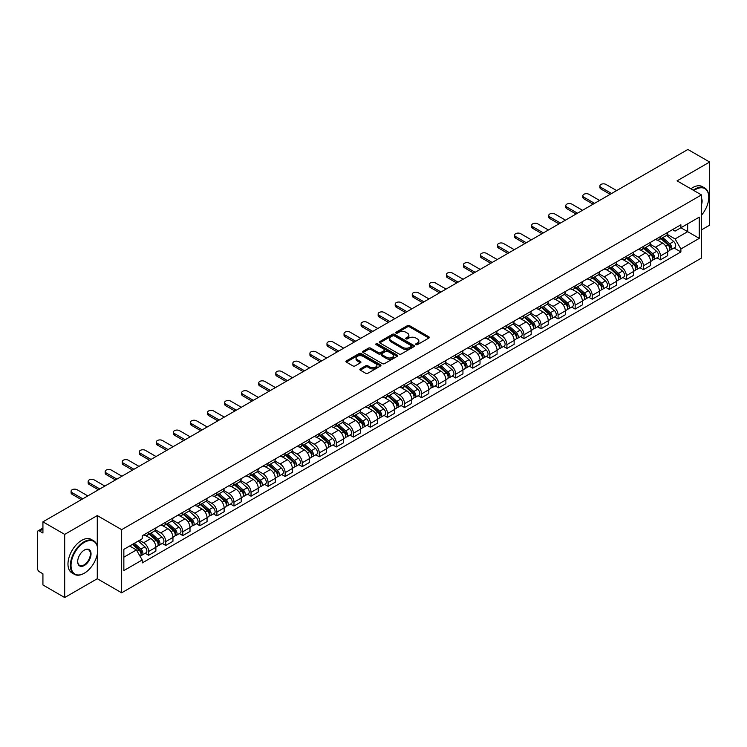 <?xml version="1.0" encoding="UTF-8"?>
<svg xmlns="http://www.w3.org/2000/svg" width="747" height="747" viewBox="0 0 747 747"><rect width="100%" height="100%" fill="white"/><g stroke="black" fill="none" stroke-linecap="round" stroke-linejoin="round"><path stroke-width="1.12" d="M415.958 344.638A1.064 0.616 0 0 0 417.461 344.638L428.871 338.046A1.522 0.878 0 0 0 429.31 337.429A1.522 0.878 0 0 0 428.871 336.813L409.543 325.655A1.522 0.878 0 0 0 407.395 325.655L395.994 332.238A1.064 0.616 0 0 0 397.497 333.106L398.973 332.256A4.856 2.801 0 0 1 405.845 332.256L407.451 333.181A4.856 2.801 0 0 1 408.88 335.17A4.856 2.801 0 0 1 407.451 337.149L405.976 337.999A1.064 0.616 0 0 0 407.479 338.867L408.954 338.017A4.856 2.801 0 0 1 415.827 338.017L417.433 338.951A4.856 2.801 0 0 1 418.862 340.931A4.856 2.801 0 0 1 417.433 342.91L415.958 343.769A1.064 0.616 0 0 0 415.958 344.638L415.958 343.769M360.278 368.915A1.522 0.878 0 0 0 359.83 369.532A1.522 0.878 0 0 0 360.278 370.148L365.703 373.276A1.522 0.878 0 0 0 367.841 373.276L380.512 365.965A1.522 0.878 0 0 0 380.961 365.348A1.522 0.878 0 0 0 380.512 364.732L361.193 353.574A1.522 0.878 0 0 0 359.046 353.574L346.375 360.885A1.522 0.878 0 0 0 345.936 361.501A1.522 0.878 0 0 0 346.375 362.127L352.929 365.909A1.522 0.878 0 0 0 355.077 365.909L360.493 362.771A1.522 0.878 0 0 0 360.941 362.155A1.522 0.878 0 0 0 360.493 361.539L357.243 359.662A4.062 2.344 0 0 1 356.058 358A4.062 2.344 0 0 1 358.56 355.843A4.062 2.344 0 0 1 362.986 356.347L375.704 363.686A4.062 2.344 0 0 1 376.899 365.348A4.062 2.344 0 0 1 374.387 367.515A4.062 2.344 0 0 1 369.961 367.001L367.841 365.778A1.522 0.878 0 0 0 365.703 365.778L360.278 368.915L360.278 370.148M121.658 529.66L97.278 515.579L64.69 534.394L42.924 521.836L687.884 149.465L709.65 162.034L677.062 180.849L701.452 194.92L121.658 529.66L121.658 592.801L701.452 258.06L701.452 194.92M399.085 354.003A1.522 0.878 0 0 0 401.223 354.003L413.894 346.692A1.522 0.878 0 0 0 414.342 346.076A1.522 0.878 0 0 0 413.894 345.459L394.575 334.301A1.522 0.878 0 0 0 392.427 334.301L379.756 341.612A1.522 0.878 0 0 0 379.317 342.229A1.522 0.878 0 0 0 379.756 342.854L399.085 354.003M376.479 344.862A1.064 0.616 0 0 1 377.562 345.011L377.562 343.751L397.199 355.096A1.522 0.878 0 0 1 397.647 355.712A1.522 0.878 0 0 1 397.199 356.328L384.537 363.64A1.522 0.878 0 0 1 382.389 363.64L363.07 352.491L368.486 349.381L368.486 348.121L363.07 351.249A1.522 0.878 0 0 0 362.622 351.865A1.522 0.878 0 0 0 363.07 352.491L363.07 351.249M368.486 349.381A1.522 0.878 0 0 1 370.633 349.381L370.633 348.121A1.522 0.878 0 0 0 368.486 348.121M370.633 348.121L378.468 352.64A1.522 0.878 0 0 0 380.615 352.64L384.21 350.567A1.522 0.878 0 0 0 384.658 349.951A1.522 0.878 0 0 0 384.21 349.325L376.058 344.619A1.064 0.616 0 0 1 377.562 343.751M64.69 534.394L64.69 597.535L42.924 584.966L42.924 573.789L39.535 571.838A3.091 1.783 -120 0 1 37.35 568.047L37.35 532.312A3.091 1.783 -120 0 1 37.994 530.902L42.924 528.045M701.452 229.899L709.65 225.164L709.65 162.034M64.69 597.535L97.278 578.72L121.658 592.801M42.924 521.836L42.924 533.013L39.535 531.052A3.091 1.783 -120 0 0 37.994 530.902M660.441 236.594A7.115 4.109 60 0 1 658.966 239.787L666.184 235.622A7.115 4.109 -120 0 0 667.659 232.429M650.198 244.25L655.408 247.266A7.115 4.109 60 0 1 660.441 255.978L667.659 251.814A7.115 4.109 -120 0 0 662.626 243.092L657.463 240.114M667.659 251.814L667.659 255.661L660.441 259.825L656.977 257.827M658.966 239.787A7.115 4.109 60 0 1 655.464 239.47M660.441 255.978L660.441 259.825M643.382 246.445A7.115 4.109 60 0 1 641.906 249.638L649.124 245.474A7.115 4.109 -120 0 0 650.6 242.28M639.918 267.678L643.382 269.676L650.6 265.512L650.6 261.655A7.115 4.109 -120 0 0 645.567 252.944L640.403 249.965M641.906 249.638A7.115 4.109 60 0 1 638.405 249.311M633.139 254.101L638.349 257.108A7.115 4.109 60 0 1 643.382 265.829L643.382 269.676M626.322 256.296A7.115 4.109 60 0 1 624.847 259.489L632.065 255.315A7.115 4.109 -120 0 0 633.54 252.122M622.867 277.529L626.322 279.527L633.54 275.354L633.54 271.506A7.115 4.109 -120 0 0 628.507 262.795L623.343 259.816M624.847 259.489A7.115 4.109 60 0 1 621.345 259.162M616.079 263.952L621.289 266.959A7.115 4.109 60 0 1 626.322 275.671L626.322 279.527M609.263 266.137A7.115 4.109 60 0 1 607.787 269.331L615.005 265.166A7.115 4.109 -120 0 0 616.48 261.973M605.808 287.38L609.263 289.378L616.48 285.205L616.48 281.358A7.115 4.109 -120 0 0 611.448 272.646L606.284 269.658M607.787 269.331A7.115 4.109 60 0 1 604.286 269.013M599.019 273.804L604.23 276.81A7.115 4.109 60 0 1 609.263 285.522L609.263 289.378M592.203 275.988A7.115 4.109 60 0 1 590.728 279.182L597.945 275.017A7.115 4.109 -120 0 0 599.421 271.824M588.748 297.222L592.203 299.22L599.421 295.056L599.421 291.209A7.115 4.109 -120 0 0 594.388 282.497L589.224 279.509M590.728 279.182A7.115 4.109 60 0 1 587.226 278.864M581.96 283.645L587.179 286.661A7.115 4.109 60 0 1 592.203 295.373L592.203 299.22M575.143 285.84A7.115 4.109 60 0 1 573.677 289.033L580.886 284.868A7.115 4.109 -120 0 0 582.361 281.675M571.688 307.073L575.143 309.071L582.361 304.907L582.361 301.05A7.115 4.109 -120 0 0 577.338 292.338L572.165 289.36M573.677 289.033A7.115 4.109 60 0 1 570.166 288.706M564.9 293.496L570.12 296.512A7.115 4.109 60 0 1 575.143 305.224L575.143 309.071M558.084 295.691A7.115 4.109 60 0 1 556.618 298.884L563.836 294.71A7.115 4.109 -120 0 0 565.302 291.517M554.629 316.924L558.084 318.922L565.302 314.758L565.302 310.901A7.115 4.109 -120 0 0 560.278 302.19L555.105 299.211M556.618 298.884A7.115 4.109 60 0 1 553.116 298.557M547.84 303.347L553.06 306.354A7.115 4.109 60 0 1 558.084 315.066L558.084 318.922M541.024 305.532A7.115 4.109 60 0 1 539.558 308.726L546.776 304.561A7.115 4.109 -120 0 0 548.242 301.368M537.569 326.775L541.024 328.773L548.242 324.6L548.242 320.752A7.115 4.109 -120 0 0 543.218 312.041L538.045 309.053M539.558 308.726A7.115 4.109 60 0 1 536.057 308.408M530.781 313.198L536.001 316.205A7.115 4.109 60 0 1 541.024 324.917L541.024 328.773M523.964 315.383A7.115 4.109 60 0 1 522.498 318.577L529.716 314.412A7.115 4.109 -120 0 0 531.182 311.219M520.51 336.617L523.974 338.615L531.182 334.451L531.182 330.604A7.115 4.109 -120 0 0 526.159 321.892L520.986 318.904M522.498 318.577A7.115 4.109 60 0 1 518.997 318.259M513.731 323.049L518.941 326.056A7.115 4.109 60 0 1 523.974 334.768L523.974 338.615M506.914 325.234A7.115 4.109 60 0 1 505.439 328.428L512.657 324.263A7.115 4.109 -120 0 0 514.123 321.07M503.45 346.468L506.914 348.466L514.132 344.302L514.132 340.445A7.115 4.109 -120 0 0 509.099 331.733L503.936 328.755M505.439 328.428A7.115 4.109 60 0 1 501.937 328.11M496.671 332.891L501.881 335.907A7.115 4.109 60 0 1 506.914 344.619L506.914 348.466M489.855 335.086A7.115 4.109 60 0 1 488.379 338.279L495.597 334.105A7.115 4.109 -120 0 0 497.072 330.912M486.39 356.319L489.855 358.317L497.072 354.153L497.072 350.296A7.115 4.109 -120 0 0 492.04 341.584L486.876 338.606M488.379 338.279A7.115 4.109 60 0 1 484.878 337.952M479.611 342.742L484.822 345.749A7.115 4.109 60 0 1 489.855 354.461L489.855 358.317M472.795 344.927A7.115 4.109 60 0 1 471.32 348.121L478.538 343.956A7.115 4.109 -120 0 0 480.013 340.763M469.331 366.17L472.795 368.168L480.013 363.994L480.013 360.147A7.115 4.109 -120 0 0 474.98 351.435L469.816 348.457M471.32 348.121A7.115 4.109 60 0 1 467.818 347.803M462.552 352.593L467.762 355.6A7.115 4.109 60 0 1 472.795 364.312L472.795 368.168M455.735 354.778A7.115 4.109 60 0 1 454.26 357.972L461.478 353.807A7.115 4.109 -120 0 0 462.953 350.614M452.271 376.012L455.735 378.01L462.953 373.845L462.953 369.998A7.115 4.109 -120 0 0 457.92 361.287L452.757 358.299M454.26 357.972A7.115 4.109 60 0 1 450.758 357.654M445.492 362.444L450.702 365.451A7.115 4.109 60 0 1 455.735 374.163L455.735 378.01M438.676 364.629A7.115 4.109 60 0 1 437.2 367.823L444.418 363.658A7.115 4.109 -120 0 0 445.894 360.465M435.212 385.863L438.676 387.861L445.894 383.697L445.894 379.849A7.115 4.109 -120 0 0 440.861 371.128L435.697 368.15M437.2 367.823A7.115 4.109 60 0 1 433.699 367.505M428.433 372.286L433.643 375.302A7.115 4.109 60 0 1 438.676 384.014L438.676 387.861M421.616 374.48A7.115 4.109 60 0 1 420.141 377.674L427.359 373.509A7.115 4.109 -120 0 0 428.834 370.316M418.152 395.714L421.616 397.712L428.834 393.548L428.834 389.691A7.115 4.109 -120 0 0 423.801 380.979L418.637 378.001M420.141 377.674A7.115 4.109 60 0 1 416.639 377.347M411.373 382.137L416.583 385.144A7.115 4.109 60 0 1 421.616 393.865L421.616 397.712M404.557 384.332A7.115 4.109 60 0 1 403.081 387.525L410.299 383.351A7.115 4.109 -120 0 0 411.774 380.158M401.092 405.565L404.557 407.563L411.774 403.399L411.774 399.542A7.115 4.109 -120 0 0 406.742 390.83L401.578 387.852M403.081 387.525A7.115 4.109 60 0 1 399.58 387.198M394.313 391.988L399.524 394.995A7.115 4.109 60 0 1 404.557 403.707L404.557 407.563M387.497 394.173A7.115 4.109 60 0 1 386.022 397.367L393.239 393.202A7.115 4.109 -120 0 0 394.715 390.009M384.033 415.416L387.497 417.414L394.715 413.24L394.715 409.393A7.115 4.109 -120 0 0 389.682 400.681L384.518 397.693M386.022 397.367A7.115 4.109 60 0 1 382.52 397.049M377.254 401.839L382.464 404.846A7.115 4.109 60 0 1 387.497 413.558L387.497 417.414M370.437 404.024A7.115 4.109 60 0 1 368.962 407.218L376.18 403.053A7.115 4.109 -120 0 0 377.655 399.86M366.973 425.258L370.437 427.256L377.655 423.091L377.655 419.244A7.115 4.109 -120 0 0 372.622 410.533L367.459 407.545M368.962 407.218A7.115 4.109 60 0 1 365.46 406.9M360.194 411.681L365.404 414.697A7.115 4.109 60 0 1 370.437 423.409L370.437 427.256M353.378 413.875A7.115 4.109 60 0 1 351.902 417.069L359.12 412.904A7.115 4.109 -120 0 0 360.596 409.711M349.923 435.109L353.378 437.107L360.596 432.943L360.596 429.086A7.115 4.109 -120 0 0 355.563 420.374L350.399 417.396M351.902 417.069A7.115 4.109 60 0 1 348.401 416.742M343.134 421.532L348.345 424.548A7.115 4.109 60 0 1 353.378 433.26L353.378 437.107M336.318 423.726A7.115 4.109 60 0 1 334.843 426.92L342.061 422.746A7.115 4.109 -120 0 0 343.536 419.553M332.863 444.96L336.318 446.958L343.536 442.794L343.536 438.937A7.115 4.109 -120 0 0 338.503 430.225L333.339 427.247M334.843 426.92A7.115 4.109 60 0 1 331.341 426.593M326.075 431.383L331.295 434.39A7.115 4.109 60 0 1 336.318 443.102L336.318 446.958M319.258 433.568A7.115 4.109 60 0 1 317.783 436.762L325.001 432.597A7.115 4.109 -120 0 0 326.476 429.404M315.804 454.811L319.258 456.809L326.476 452.635L326.476 448.788A7.115 4.109 -120 0 0 321.453 440.076L316.28 437.088M317.783 436.762A7.115 4.109 60 0 1 314.282 436.444M309.015 441.234L314.235 444.241A7.115 4.109 60 0 1 319.258 452.953L319.258 456.809M302.199 443.419A7.115 4.109 60 0 1 300.733 446.613L307.941 442.448A7.115 4.109 -120 0 0 309.417 439.255M298.744 464.653L302.199 466.651L309.417 462.486L309.417 458.639A7.115 4.109 -120 0 0 304.393 449.927L299.22 446.939M300.733 446.613A7.115 4.109 60 0 1 297.231 446.295M291.956 451.085L297.175 454.092A7.115 4.109 60 0 1 302.199 462.804L302.199 466.651M285.139 453.27A7.115 4.109 60 0 1 283.673 456.464L290.891 452.299A7.115 4.109 -120 0 0 292.357 449.106M281.684 474.504L285.139 476.502L292.357 472.337L292.357 468.481A7.115 4.109 -120 0 0 287.334 459.769L282.161 456.79M283.673 456.464A7.115 4.109 60 0 1 280.172 456.146M274.896 460.927L280.116 463.943A7.115 4.109 60 0 1 285.139 472.655L285.139 476.502M268.08 463.121A7.115 4.109 60 0 1 266.614 466.315L273.832 462.141A7.115 4.109 -120 0 0 275.298 458.947M264.625 484.355L268.08 486.353L275.298 482.188L275.298 478.332A7.115 4.109 -120 0 0 270.274 469.62L265.101 466.642M266.614 466.315A7.115 4.109 60 0 1 263.112 465.988M257.846 470.778L263.056 473.785A7.115 4.109 60 0 1 268.08 482.497L268.08 486.353M251.029 472.972A7.115 4.109 60 0 1 249.554 476.166L256.772 471.992A7.115 4.109 -120 0 0 258.238 468.799M247.565 494.206L251.029 496.204L258.238 492.03L258.238 488.183A7.115 4.109 -120 0 0 253.214 479.471L248.051 476.493M249.554 476.166A7.115 4.109 60 0 1 246.052 475.839M240.786 480.629L245.996 483.636A7.115 4.109 60 0 1 251.029 492.348L251.029 496.204M233.97 482.814A7.115 4.109 60 0 1 232.494 486.008L239.712 481.843A7.115 4.109 -120 0 0 241.188 478.65M230.506 504.057L233.97 506.046L241.188 501.881L241.188 498.034A7.115 4.109 -120 0 0 236.155 489.322L230.991 486.334M232.494 486.008A7.115 4.109 60 0 1 228.993 485.69M223.726 490.48L228.937 493.487A7.115 4.109 60 0 1 233.97 502.199L233.97 506.046M216.91 492.665A7.115 4.109 60 0 1 215.435 495.859L222.653 491.694A7.115 4.109 -120 0 0 224.128 488.501M213.446 513.899L216.91 515.897L224.128 511.732L224.128 507.885A7.115 4.109 -120 0 0 219.095 499.164L213.931 496.185M215.435 495.859A7.115 4.109 60 0 1 211.933 495.541M206.667 500.322L211.877 503.338A7.115 4.109 60 0 1 216.91 512.05L216.91 515.897M199.851 502.516A7.115 4.109 60 0 1 198.375 505.71L205.593 501.545A7.115 4.109 -120 0 0 207.068 498.352M196.386 523.75L199.851 525.748L207.068 521.583L207.068 517.727A7.115 4.109 -120 0 0 202.035 509.015L196.872 506.036M198.375 505.71A7.115 4.109 60 0 1 194.874 505.383M189.607 510.173L194.818 513.189A7.115 4.109 60 0 1 199.851 521.901L199.851 525.748M182.791 512.367A7.115 4.109 60 0 1 181.316 515.561L188.533 511.387A7.115 4.109 -120 0 0 190.009 508.193M179.327 533.601L182.791 535.599L190.009 531.434L190.009 527.578A7.115 4.109 -120 0 0 184.976 518.866L179.812 515.888M181.316 515.561A7.115 4.109 60 0 1 177.814 515.234M172.548 520.024L177.758 523.031A7.115 4.109 60 0 1 182.791 531.743L182.791 535.599M165.731 522.209A7.115 4.109 60 0 1 164.256 525.402L171.474 521.238A7.115 4.109 -120 0 0 172.949 518.044M162.267 543.452L165.731 545.45L172.949 541.276L172.949 537.429A7.115 4.109 -120 0 0 167.916 528.717L162.753 525.729M164.256 525.402A7.115 4.109 60 0 1 160.754 525.085M155.488 529.875L160.698 532.882A7.115 4.109 60 0 1 165.731 541.594L165.731 545.45M148.672 532.06A7.115 4.109 60 0 1 147.196 535.254L154.414 531.089A7.115 4.109 -120 0 0 155.89 527.896M145.207 553.294L148.672 555.292L155.89 551.127L155.89 547.28A7.115 4.109 -120 0 0 150.857 538.568L145.693 535.58M147.196 535.254A7.115 4.109 60 0 1 143.695 534.936M139.484 540.333L143.639 542.733A7.115 4.109 60 0 1 148.672 551.445L148.672 555.292M672.524 229.618L675.092 231.103L699.257 217.144L687.67 223.839L687.67 231.673L675.092 238.928L667.258 234.409M123.853 557.187L136.421 549.932L142.219 559.97L123.853 570.577L123.853 549.362L142.219 538.755L142.219 535.786L680.89 224.791L680.89 227.751L699.257 238.358L680.89 248.966L675.092 238.928M699.257 217.144L699.257 238.358M142.219 559.97L142.219 562.93L680.89 251.935L680.89 248.966M97.278 515.579L97.278 545.964M97.278 554.218L97.278 578.72M136.421 549.932L129.642 546.01M674.037 247.976L680.89 251.935M416.387 344.787L417.433 344.18A4.856 2.801 0 0 0 418.862 342.191L418.862 340.931M408.88 335.17L408.88 336.43A4.856 2.801 0 0 1 407.451 338.41L406.405 339.017M428.843 338.064L409.543 326.915A1.522 0.878 0 0 0 407.395 326.915L396.424 333.255M413.894 345.459L413.894 346.692L394.575 335.562A1.522 0.878 0 0 0 392.427 335.562L379.784 342.864M411.214 346.505A1.064 0.616 0 0 0 411.214 345.637L394.248 335.851A1.064 0.616 0 0 0 392.745 335.851L391.195 336.748A4.856 2.801 0 0 0 389.766 338.727A4.856 2.801 0 0 0 391.195 340.716L402.782 347.411A4.856 2.801 0 0 0 409.655 347.411L411.214 346.505L411.214 347.775A1.064 0.616 0 0 0 411.522 347.336L411.522 346.076M389.766 338.727L389.766 339.997A4.856 2.801 0 0 0 391.195 341.977L391.195 340.716M411.214 347.775L409.655 348.672A4.856 2.801 0 0 1 402.782 348.672L391.195 341.977M370.633 349.381L378.468 353.91A1.522 0.878 0 0 0 380.615 353.91L384.21 351.828A1.522 0.878 0 0 0 384.658 351.211L384.658 349.951M377.562 345.011L397.18 356.347M386.601 357.337A4.062 2.344 0 0 0 391.026 357.85A4.062 2.344 0 0 0 393.538 355.684A4.062 2.344 0 0 0 392.343 354.022L387.861 351.435A1.522 0.878 0 0 0 385.713 351.435L382.119 353.508A1.522 0.878 0 0 0 381.68 354.134A1.522 0.878 0 0 0 382.119 354.75L386.601 357.337L386.601 358.597A4.062 2.344 0 0 0 391.026 359.111A4.062 2.344 0 0 0 393.538 356.945L393.538 355.684M381.68 354.134L381.68 355.395A1.522 0.878 0 0 0 382.119 356.011L382.119 354.75M386.601 358.597L382.119 356.011M376.899 365.348L376.899 366.609A4.062 2.344 0 0 1 374.387 368.775A4.062 2.344 0 0 1 369.961 368.271L367.841 367.048A1.522 0.878 0 0 0 365.703 367.048L360.297 370.167M356.058 358L356.058 359.27A4.062 2.344 0 0 0 357.243 360.922L357.243 359.662M360.474 362.79L357.243 360.922M380.512 364.732L380.512 365.965L361.193 354.834A1.522 0.878 0 0 0 359.046 354.834L346.403 362.136M660.936 238.648L667.883 244.857A3.866 2.232 60 0 1 669.097 250.833L667.659 251.664M661.123 238.816L664.391 240.702M661.637 238.246L669.368 245.147A1.858 1.074 60 0 1 669.956 248.023A1.858 1.074 60 0 1 669.788 248.088M662.794 237.574L669.742 243.783A3.866 2.232 60 0 1 670.955 249.759A3.866 2.232 60 0 1 669.788 249.881M666.669 235.249L673.682 241.505A3.866 2.232 60 0 1 674.896 247.49L670.955 249.759M610.196 194.323L600.952 188.991A3.558 2.054 180 0 1 599.916 187.534L599.916 185.9A3.558 2.054 -0 0 0 600.952 187.348L611.616 193.501M616.649 190.597L605.985 184.444A3.558 2.054 -0 0 0 602.11 183.995A3.558 2.054 -0 0 0 599.916 185.9M643.877 248.499L650.824 254.699A3.866 2.232 60 0 1 652.038 260.684L650.6 261.515M644.063 248.667L647.332 250.553M644.577 248.097L652.308 254.998A1.858 1.074 60 0 1 652.897 257.864A1.858 1.074 60 0 1 652.729 257.93M645.735 247.425L652.682 253.635A3.866 2.232 60 0 1 653.896 259.611A3.866 2.232 60 0 1 652.729 259.732M649.61 245.1L656.622 251.356A3.866 2.232 60 0 1 657.836 257.332L653.896 259.611M626.817 258.35L633.764 264.55A3.866 2.232 60 0 1 634.978 270.526L633.54 271.366M627.004 258.518L630.272 260.404M627.517 257.948L635.249 264.849A1.858 1.074 60 0 1 635.837 267.715A1.858 1.074 60 0 1 635.669 267.781M628.675 257.276L635.622 263.476A3.866 2.232 60 0 1 636.836 269.462A3.866 2.232 60 0 1 635.669 269.583M632.55 254.951L639.563 261.207A3.866 2.232 60 0 1 640.777 267.183L636.836 269.462M593.137 204.174L583.893 198.842A3.558 2.054 180 0 1 582.856 197.385L582.856 195.742A3.558 2.054 -0 0 0 583.893 197.199L594.556 203.352M599.589 200.448L588.925 194.295A3.558 2.054 -0 0 0 585.05 193.846A3.558 2.054 -0 0 0 582.856 195.742M576.077 214.025L566.833 208.684A3.558 2.054 180 0 1 565.796 207.236L565.796 205.593A3.558 2.054 -0 0 0 566.833 207.05L577.496 213.203M582.529 210.299L571.866 204.146A3.558 2.054 -0 0 0 567.991 203.698A3.558 2.054 -0 0 0 565.796 205.593M701.452 215.239A18.871 10.897 120 0 0 708.772 197.264A18.871 10.897 120 0 0 695.438 189.561A18.871 10.897 120 0 0 693.888 190.56M693.263 190.196A19.329 11.158 -60 0 1 695.102 188.991A19.329 11.158 -60 0 1 704.776 188.029A19.329 11.158 -60 0 1 708.772 196.881A19.329 11.158 -60 0 1 708.772 197.077M701.452 198.16A9.431 5.444 -60 0 1 701.452 204.818M690.854 188.814A19.329 11.158 -60 0 1 692.702 187.6A19.329 11.158 -60 0 1 702.367 186.647L704.776 188.029M84.047 573.351L84.374 573.164A18.871 10.897 120 0 0 97.717 550.053A18.871 10.897 120 0 0 84.374 542.35A18.871 10.897 120 0 0 71.03 565.46A18.871 10.897 120 0 0 84.374 573.164L84.047 573.351A19.329 11.158 -60 0 1 74.383 574.312A19.329 11.158 -60 0 1 71.413 558.821A19.329 11.158 -60 0 1 84.047 541.78A19.329 11.158 -60 0 1 93.711 540.828A19.329 11.158 -60 0 1 97.717 549.68A19.329 11.158 -60 0 1 97.708 549.867M84.374 550.053L84.374 550.053A9.431 5.444 -60 0 1 91.041 553.91A9.431 5.444 -60 0 1 84.374 565.46A9.431 5.444 -60 0 1 77.697 561.604A9.431 5.444 -60 0 1 84.374 550.053L84.374 550.053M77.707 561.417A8.973 5.182 120 0 0 79.555 565.339A8.973 5.182 120 0 0 84.047 564.891A8.973 5.182 120 0 0 89.901 556.991A8.973 5.182 120 0 0 88.529 549.801A8.973 5.182 120 0 0 84.206 550.156M74.383 574.312L71.973 572.921A19.329 11.158 -60 0 1 69.013 557.43A19.329 11.158 -60 0 1 81.638 540.398A19.329 11.158 -60 0 1 91.302 539.437L93.711 540.828M609.757 268.201L616.705 274.401A3.866 2.232 60 0 1 617.918 280.377L616.48 281.208M609.944 268.36L613.212 270.255M610.458 267.79L618.189 274.7A1.858 1.074 60 0 1 618.777 277.567A1.858 1.074 60 0 1 618.609 277.632M611.616 267.127L618.572 273.327A3.866 2.232 60 0 1 619.786 279.303A3.866 2.232 60 0 1 618.609 279.434M615.491 264.802L622.503 271.058A3.866 2.232 60 0 1 623.717 277.034L619.786 279.303M592.698 278.043L599.654 284.252A3.866 2.232 60 0 1 600.868 290.228L599.421 291.059M592.885 278.211L596.153 280.097M593.398 277.641L601.139 284.542A1.858 1.074 60 0 1 601.718 287.418A1.858 1.074 60 0 1 601.55 287.483M594.556 276.978L601.512 283.178A3.866 2.232 60 0 1 602.726 289.154A3.866 2.232 60 0 1 601.559 289.276M598.431 274.644L605.443 280.9A3.866 2.232 60 0 1 606.657 286.885L602.726 289.154M575.638 287.894L582.595 294.103A3.866 2.232 60 0 1 583.809 300.079L582.361 300.91M575.825 288.062L579.093 289.948M576.339 287.492L584.079 294.393A1.858 1.074 60 0 1 584.658 297.259A1.858 1.074 60 0 1 584.49 297.334M577.496 286.82L584.453 293.029A3.866 2.232 60 0 1 585.667 299.005A3.866 2.232 60 0 1 584.499 299.127M581.371 284.495L588.384 290.751A3.866 2.232 60 0 1 589.598 296.727L585.667 299.005M559.017 223.876L549.773 218.535A3.558 2.054 180 0 1 548.737 217.088L548.737 215.444A3.558 2.054 -0 0 0 549.773 216.891L560.437 223.054M565.47 220.15L554.806 213.987A3.558 2.054 -0 0 0 550.931 213.549A3.558 2.054 -0 0 0 548.737 215.444M541.958 233.718L532.714 228.386A3.558 2.054 180 0 1 531.677 226.929L531.677 225.295A3.558 2.054 -0 0 0 532.714 226.743L543.377 232.896M548.41 229.992L537.747 223.839A3.558 2.054 -0 0 0 533.872 223.4A3.558 2.054 -0 0 0 531.677 225.295M524.898 243.569L515.654 238.237A3.558 2.054 180 0 1 514.618 236.78L514.618 235.137A3.558 2.054 -0 0 0 515.654 236.594L526.318 242.747M531.35 239.843L520.687 233.69A3.558 2.054 -0 0 0 516.812 233.241A3.558 2.054 -0 0 0 514.618 235.137M507.839 253.42L498.604 248.088A3.558 2.054 180 0 1 497.558 246.631L497.558 244.988A3.558 2.054 -0 0 0 498.604 246.445L509.258 252.598M514.291 249.694L503.627 243.541A3.558 2.054 -0 0 0 499.752 243.092A3.558 2.054 -0 0 0 497.558 244.988M490.779 263.271L481.544 257.93A3.558 2.054 180 0 1 480.498 256.482L480.498 254.839A3.558 2.054 -0 0 0 481.544 256.296L492.198 262.449M497.231 259.545L486.568 253.382A3.558 2.054 -0 0 0 482.693 252.944A3.558 2.054 -0 0 0 480.498 254.839M473.719 273.113L464.485 267.781A3.558 2.054 180 0 1 463.439 266.334L463.439 264.69A3.558 2.054 -0 0 0 464.485 266.137L475.139 272.3M480.172 269.387L469.508 263.233A3.558 2.054 -0 0 0 465.633 262.795A3.558 2.054 -0 0 0 463.439 264.69M456.66 282.964L447.425 277.632A3.558 2.054 180 0 1 446.379 276.175L446.379 274.541A3.558 2.054 -0 0 0 447.425 275.988L458.088 282.142M463.112 279.238L452.449 273.085A3.558 2.054 -0 0 0 448.573 272.636A3.558 2.054 -0 0 0 446.379 274.541M439.6 292.815L430.365 287.483A3.558 2.054 180 0 1 429.32 286.026L429.32 284.383A3.558 2.054 -0 0 0 430.365 285.84L441.029 291.993M446.052 289.089L435.389 282.936A3.558 2.054 -0 0 0 431.514 282.487A3.558 2.054 -0 0 0 429.32 284.383M422.541 302.666L413.306 297.325A3.558 2.054 180 0 1 412.26 295.877L412.26 294.234A3.558 2.054 -0 0 0 413.306 295.691L423.969 301.844M428.993 298.94L418.339 292.787A3.558 2.054 -0 0 0 414.454 292.338A3.558 2.054 -0 0 0 412.26 294.234M405.481 312.507L396.246 307.176A3.558 2.054 180 0 1 395.2 305.728L395.2 304.085A3.558 2.054 -0 0 0 396.246 305.532L406.91 311.695M411.933 308.791L401.279 302.628A3.558 2.054 -0 0 0 397.395 302.19A3.558 2.054 -0 0 0 395.2 304.085M388.431 322.359L379.187 317.027A3.558 2.054 180 0 1 378.141 315.57L378.141 313.936A3.558 2.054 -0 0 0 379.187 315.383L389.85 321.537M394.883 318.633L384.219 312.479A3.558 2.054 -0 0 0 380.344 312.031A3.558 2.054 -0 0 0 378.141 313.936M371.371 332.21L362.127 326.878A3.558 2.054 180 0 1 361.081 325.421L361.081 323.778A3.558 2.054 -0 0 0 362.127 325.234L372.79 331.388M377.823 328.484L367.16 322.33A3.558 2.054 -0 0 0 363.285 321.882A3.558 2.054 -0 0 0 361.081 323.778M354.311 342.061L345.067 336.72A3.558 2.054 180 0 1 344.031 335.272L344.031 333.629A3.558 2.054 -0 0 0 345.067 335.086L355.731 341.239M360.764 338.335L350.1 332.182A3.558 2.054 -0 0 0 346.225 331.733A3.558 2.054 -0 0 0 344.031 333.629M337.252 351.912L328.008 346.571A3.558 2.054 180 0 1 326.971 345.123L326.971 343.48A3.558 2.054 -0 0 0 328.008 344.927L338.671 351.09M343.704 348.186L333.041 342.023A3.558 2.054 -0 0 0 329.166 341.584A3.558 2.054 -0 0 0 326.971 343.48M320.192 361.753L310.948 356.422A3.558 2.054 180 0 1 309.912 354.974L309.912 353.331A3.558 2.054 -0 0 0 310.948 354.778L321.612 360.932M326.644 358.028L315.981 351.874A3.558 2.054 -0 0 0 312.106 351.435A3.558 2.054 -0 0 0 309.912 353.331M303.133 371.604L293.888 366.273A3.558 2.054 180 0 1 292.852 364.816L292.852 363.173A3.558 2.054 -0 0 0 293.888 364.629L304.552 370.783M309.585 367.879L298.921 361.725A3.558 2.054 -0 0 0 295.046 361.277A3.558 2.054 -0 0 0 292.852 363.173M286.073 381.456L276.829 376.124A3.558 2.054 180 0 1 275.792 374.667L275.792 373.024A3.558 2.054 -0 0 0 276.829 374.48L287.492 380.634M292.525 377.73L281.862 371.576A3.558 2.054 -0 0 0 277.987 371.128A3.558 2.054 -0 0 0 275.792 373.024M269.013 391.307L259.769 385.966A3.558 2.054 180 0 1 258.733 384.518L258.733 382.875A3.558 2.054 -0 0 0 259.769 384.332L270.433 390.485M275.466 387.581L264.802 381.428A3.558 2.054 -0 0 0 260.927 380.979A3.558 2.054 -0 0 0 258.733 382.875M251.954 401.148L242.71 395.817A3.558 2.054 180 0 1 241.673 394.369L241.673 392.726A3.558 2.054 -0 0 0 242.71 394.173L253.373 400.336M258.406 397.432L247.743 391.269A3.558 2.054 -0 0 0 243.867 390.83A3.558 2.054 -0 0 0 241.673 392.726M558.579 297.745L565.535 303.945A3.866 2.232 60 0 1 566.749 309.93L565.302 310.761M558.765 297.913L562.033 299.799M559.279 297.343L567.02 304.244A1.858 1.074 60 0 1 567.599 307.11A1.858 1.074 60 0 1 567.431 307.176M560.437 296.671L567.393 302.871A3.866 2.232 60 0 1 568.607 308.856A3.866 2.232 60 0 1 567.44 308.978M564.312 294.346L571.324 300.602A3.866 2.232 60 0 1 572.538 306.578L568.607 308.856M541.519 307.596L548.475 313.796A3.866 2.232 60 0 1 549.689 319.772L548.242 320.612M541.706 307.755L544.974 309.65M542.219 307.185L549.96 314.095A1.858 1.074 60 0 1 550.539 316.961A1.858 1.074 60 0 1 550.371 317.027M543.377 306.522L550.334 312.722A3.866 2.232 60 0 1 551.547 318.698A3.866 2.232 60 0 1 550.38 318.829M547.252 304.197L554.265 310.453A3.866 2.232 60 0 1 555.479 316.429L551.547 318.698M524.459 317.447L531.416 323.647A3.866 2.232 60 0 1 532.63 329.623L531.182 330.454M524.646 317.606L527.914 319.492M525.16 317.036L532.9 323.937A1.858 1.074 60 0 1 533.479 326.812A1.858 1.074 60 0 1 533.311 326.878M526.318 316.373L533.274 322.573A3.866 2.232 60 0 1 534.488 328.549A3.866 2.232 60 0 1 533.321 328.671M530.202 314.039L537.205 320.295A3.866 2.232 60 0 1 538.419 326.28L534.488 328.549M507.4 327.289L514.356 333.498A3.866 2.232 60 0 1 515.57 339.474L514.123 340.305M507.587 327.457L510.864 329.343M508.109 326.887L515.841 333.788A1.858 1.074 60 0 1 516.42 336.654A1.858 1.074 60 0 1 516.252 336.729M509.258 326.215L516.214 332.424A3.866 2.232 60 0 1 517.428 338.4A3.866 2.232 60 0 1 516.261 338.522M513.142 323.89L520.155 330.146A3.866 2.232 60 0 1 521.369 336.131L517.428 338.4M490.34 337.14L497.297 343.34A3.866 2.232 60 0 1 498.51 349.325L497.063 350.156M490.527 337.308L493.804 339.194M491.05 336.738L498.781 343.639A1.858 1.074 60 0 1 499.36 346.505A1.858 1.074 60 0 1 499.192 346.571M492.208 336.066L499.155 342.266A3.866 2.232 60 0 1 500.369 348.251A3.866 2.232 60 0 1 499.201 348.373M496.083 333.741L503.095 339.997A3.866 2.232 60 0 1 504.309 345.973L500.369 348.251M473.29 346.991L480.237 353.191A3.866 2.232 60 0 1 481.451 359.167L480.004 360.007M473.467 347.15L476.745 349.045M473.99 346.589L481.722 353.49A1.858 1.074 60 0 1 482.301 356.356A1.858 1.074 60 0 1 482.132 356.422M475.148 345.917L482.095 352.117A3.866 2.232 60 0 1 483.309 358.093A3.866 2.232 60 0 1 482.142 358.224M479.023 343.592L486.036 349.848A3.866 2.232 60 0 1 487.249 355.824L483.309 358.093M456.23 356.842L463.177 363.042A3.866 2.232 60 0 1 464.391 369.018L462.953 369.849M456.408 357.001L459.685 358.896M456.931 356.431L464.662 363.331A1.858 1.074 60 0 1 465.241 366.207A1.858 1.074 60 0 1 465.073 366.273M458.088 355.768L465.036 361.968A3.866 2.232 60 0 1 466.249 367.944A3.866 2.232 60 0 1 465.082 368.075M461.963 353.434L468.976 359.699A3.866 2.232 60 0 1 470.19 365.675L466.249 367.944M439.171 366.684L446.118 372.893A3.866 2.232 60 0 1 447.332 378.869L445.894 379.7M439.348 366.852L442.626 368.738M439.871 366.282L447.602 373.183A1.858 1.074 60 0 1 448.191 376.058A1.858 1.074 60 0 1 448.013 376.124M441.029 365.61L447.976 371.819A3.866 2.232 60 0 1 449.19 377.795A3.866 2.232 60 0 1 448.023 377.917M444.904 363.285L451.916 369.541A3.866 2.232 60 0 1 453.13 375.526L449.19 377.795M422.111 376.535L429.058 382.735A3.866 2.232 60 0 1 430.272 388.72L428.834 389.551M422.288 376.703L425.566 378.589M422.811 376.133L430.543 383.034A1.858 1.074 60 0 1 431.131 385.9A1.858 1.074 60 0 1 430.954 385.975M423.969 375.461L430.916 381.67A3.866 2.232 60 0 1 432.13 387.646A3.866 2.232 60 0 1 430.963 387.768M427.844 373.136L434.857 379.392A3.866 2.232 60 0 1 436.071 385.368L432.13 387.646M405.051 386.386L411.999 392.586A3.866 2.232 60 0 1 413.212 398.571L411.774 399.402M405.238 386.554L408.506 388.44M405.752 385.984L413.483 392.885A1.858 1.074 60 0 1 414.071 395.751A1.858 1.074 60 0 1 413.903 395.817M406.91 385.312L413.857 391.512A3.866 2.232 60 0 1 415.071 397.497A3.866 2.232 60 0 1 413.903 397.619M410.785 382.987L417.797 389.243A3.866 2.232 60 0 1 419.011 395.219L415.071 397.497M387.992 396.237L394.939 402.437A3.866 2.232 60 0 1 396.153 408.413L394.715 409.244M388.179 396.396L391.447 398.291M388.692 395.826L396.424 402.736A1.858 1.074 60 0 1 397.012 405.602A1.858 1.074 60 0 1 396.844 405.668M389.85 395.163L396.797 401.363A3.866 2.232 60 0 1 398.011 407.339A3.866 2.232 60 0 1 396.844 407.47M393.725 392.838L400.737 399.094A3.866 2.232 60 0 1 401.951 405.07L398.011 407.339M370.932 406.088L377.879 412.288A3.866 2.232 60 0 1 379.093 418.264L377.655 419.095M371.119 406.247L374.387 408.133M371.632 405.677L379.364 412.577A1.858 1.074 60 0 1 379.952 415.453A1.858 1.074 60 0 1 379.784 415.519M372.79 405.014L379.737 411.214A3.866 2.232 60 0 1 380.951 417.19A3.866 2.232 60 0 1 379.784 417.312M376.665 402.68L383.678 408.936A3.866 2.232 60 0 1 384.892 414.921L380.951 417.19M353.873 415.93L360.82 422.139A3.866 2.232 60 0 1 362.034 428.115L360.596 428.946M354.059 416.098L357.327 417.984M354.573 415.528L362.304 422.428A1.858 1.074 60 0 1 362.893 425.295A1.858 1.074 60 0 1 362.725 425.37M355.731 414.856L362.687 421.065A3.866 2.232 60 0 1 363.901 427.041A3.866 2.232 60 0 1 362.725 427.163M359.606 412.531L366.618 418.787A3.866 2.232 60 0 1 367.832 424.763L363.901 427.041M336.813 425.781L343.76 431.981A3.866 2.232 60 0 1 344.974 437.966L343.536 438.797M337 425.949L340.268 427.835M337.513 425.379L345.254 432.28A1.858 1.074 60 0 1 345.833 435.146A1.858 1.074 60 0 1 345.665 435.212M338.671 424.707L345.628 430.907A3.866 2.232 60 0 1 346.841 436.892A3.866 2.232 60 0 1 345.674 437.014M342.546 422.382L349.559 428.638A3.866 2.232 60 0 1 350.773 434.614L346.841 436.892M319.753 435.632L326.71 441.832A3.866 2.232 60 0 1 327.924 447.808L326.476 448.648M319.94 435.79L323.208 437.686M320.454 435.221L328.194 442.131A1.858 1.074 60 0 1 328.773 444.997A1.858 1.074 60 0 1 328.605 445.063M321.612 434.558L328.568 440.758A3.866 2.232 60 0 1 329.782 446.734A3.866 2.232 60 0 1 328.615 446.865M325.487 432.233L332.499 438.489A3.866 2.232 60 0 1 333.713 444.465L329.782 446.734M302.694 445.483L309.65 451.683A3.866 2.232 60 0 1 310.864 457.659L309.417 458.49M302.88 445.642L306.149 447.528M303.394 445.072L311.135 451.972A1.858 1.074 60 0 1 311.714 454.848A1.858 1.074 60 0 1 311.546 454.914M304.552 444.409L311.508 450.609A3.866 2.232 60 0 1 312.722 456.585A3.866 2.232 60 0 1 311.555 456.706M308.427 442.075L315.439 448.34A3.866 2.232 60 0 1 316.653 454.316L312.722 456.585M285.634 455.325L292.591 461.534A3.866 2.232 60 0 1 293.804 467.51L292.357 468.341M285.821 455.493L289.089 457.379M286.334 454.923L294.075 461.823A1.858 1.074 60 0 1 294.654 464.69A1.858 1.074 60 0 1 294.486 464.765M287.492 454.251L294.449 460.46A3.866 2.232 60 0 1 295.663 466.436A3.866 2.232 60 0 1 294.495 466.558M291.367 451.926L298.38 458.182A3.866 2.232 60 0 1 299.594 464.167L295.663 466.436M268.575 465.176L275.531 471.376A3.866 2.232 60 0 1 276.745 477.361L275.298 478.192M268.761 465.344L272.029 467.23M269.275 464.774L277.016 471.674A1.858 1.074 60 0 1 277.595 474.541A1.858 1.074 60 0 1 277.426 474.606M270.433 464.102L277.389 470.302A3.866 2.232 60 0 1 278.603 476.287A3.866 2.232 60 0 1 277.436 476.409M274.308 461.777L281.32 468.033A3.866 2.232 60 0 1 282.534 474.009L278.603 476.287M251.515 475.027L258.471 481.227A3.866 2.232 60 0 1 259.685 487.203L258.238 488.043M251.702 475.185L254.979 477.081M252.215 474.625L259.956 481.526A1.858 1.074 60 0 1 260.535 484.392A1.858 1.074 60 0 1 260.367 484.458M253.373 473.953L260.329 480.153A3.866 2.232 60 0 1 261.543 486.138A3.866 2.232 60 0 1 260.376 486.26M257.257 471.628L264.27 477.884A3.866 2.232 60 0 1 265.474 483.86L261.543 486.138M234.455 484.878L241.412 491.078A3.866 2.232 60 0 1 242.626 497.054L241.178 497.885M234.642 485.036L237.919 486.932M235.165 484.467L242.896 491.367A1.858 1.074 60 0 1 243.475 494.243A1.858 1.074 60 0 1 243.307 494.309M236.323 483.804L243.27 490.004A3.866 2.232 60 0 1 244.484 495.98A3.866 2.232 60 0 1 243.317 496.111M240.198 481.479L247.21 487.735A3.866 2.232 60 0 1 248.424 493.711L244.484 495.98M234.894 410.999L225.659 405.668A3.558 2.054 180 0 1 224.614 404.211L224.614 402.577A3.558 2.054 -0 0 0 225.659 404.024L236.313 410.178M241.346 407.274L230.683 401.12A3.558 2.054 -0 0 0 226.808 400.672A3.558 2.054 -0 0 0 224.614 402.577M217.835 420.85L208.6 415.519A3.558 2.054 180 0 1 207.554 414.062L207.554 412.419A3.558 2.054 -0 0 0 208.6 413.875L219.254 420.029M224.287 417.125L213.623 410.971A3.558 2.054 -0 0 0 209.748 410.523A3.558 2.054 -0 0 0 207.554 412.419M200.775 430.702L191.54 425.36A3.558 2.054 180 0 1 190.494 423.913L190.494 422.27A3.558 2.054 -0 0 0 191.54 423.726L202.194 429.88M207.227 426.976L196.564 420.822A3.558 2.054 -0 0 0 192.689 420.374A3.558 2.054 -0 0 0 190.494 422.27M183.715 440.553L174.481 435.212A3.558 2.054 180 0 1 173.435 433.764L173.435 432.121A3.558 2.054 -0 0 0 174.481 433.568L185.144 439.731M190.168 436.827L179.504 430.664A3.558 2.054 -0 0 0 175.629 430.225A3.558 2.054 -0 0 0 173.435 432.121M217.396 494.719L224.352 500.929A3.866 2.232 60 0 1 225.566 506.905L224.119 507.736M217.582 494.887L220.86 496.774M218.105 494.318L225.837 501.218A1.858 1.074 60 0 1 226.416 504.094A1.858 1.074 60 0 1 226.248 504.16M219.263 493.655L226.21 499.855A3.866 2.232 60 0 1 227.424 505.831A3.866 2.232 60 0 1 226.257 505.952M223.138 491.321L230.151 497.577A3.866 2.232 60 0 1 231.365 503.562L227.424 505.831M166.656 450.394L157.421 445.063A3.558 2.054 180 0 1 156.375 443.606L156.375 441.972A3.558 2.054 -0 0 0 157.421 443.419L168.084 449.573M173.108 446.669L162.454 440.515A3.558 2.054 -0 0 0 158.569 440.067A3.558 2.054 -0 0 0 156.375 441.972M200.345 504.57L207.292 510.78A3.866 2.232 60 0 1 208.506 516.756L207.068 517.587M200.523 504.739L203.8 506.625M201.046 504.169L208.777 511.069A1.858 1.074 60 0 1 209.356 513.936A1.858 1.074 60 0 1 209.188 514.011M202.204 503.497L209.151 509.706A3.866 2.232 60 0 1 210.365 515.682A3.866 2.232 60 0 1 209.197 515.803M206.079 501.172L213.091 507.428A3.866 2.232 60 0 1 214.305 513.404L210.365 515.682M149.596 460.245L140.361 454.914A3.558 2.054 180 0 1 139.315 453.457L139.315 451.814A3.558 2.054 -0 0 0 140.361 453.27L151.025 459.424M156.048 456.52L145.394 450.366A3.558 2.054 -0 0 0 141.51 449.918A3.558 2.054 -0 0 0 139.315 451.814M183.286 514.422L190.233 520.622A3.866 2.232 60 0 1 191.447 526.607L190.009 527.438M183.463 514.59L186.741 516.476M183.986 514.02L191.718 520.92A1.858 1.074 60 0 1 192.296 523.787A1.858 1.074 60 0 1 192.128 523.852M185.144 513.348L192.091 519.548A3.866 2.232 60 0 1 193.305 525.533A3.866 2.232 60 0 1 192.138 525.655M189.019 511.023L196.031 517.279A3.866 2.232 60 0 1 197.245 523.255L193.305 525.533M132.546 470.096L123.302 464.765A3.558 2.054 180 0 1 122.256 463.308L122.256 461.665A3.558 2.054 -0 0 0 123.302 463.121L133.965 469.275M138.989 466.371L128.335 460.217A3.558 2.054 -0 0 0 124.46 459.769A3.558 2.054 -0 0 0 122.256 461.665M166.226 524.273L173.173 530.473A3.866 2.232 60 0 1 174.387 536.449L172.949 537.28M166.404 524.431L169.681 526.327M166.926 523.862L174.658 530.772A1.858 1.074 60 0 1 175.246 533.638A1.858 1.074 60 0 1 175.069 533.703M168.084 523.199L175.031 529.399A3.866 2.232 60 0 1 176.245 535.375A3.866 2.232 60 0 1 175.078 535.506M171.959 520.874L178.972 527.13A3.866 2.232 60 0 1 180.186 533.106L176.245 535.375M115.486 479.947L106.242 474.606A3.558 2.054 180 0 1 105.196 473.159L105.196 471.516A3.558 2.054 -0 0 0 106.242 472.963L116.906 479.126M121.938 476.222L111.275 470.059A3.558 2.054 -0 0 0 107.4 469.62A3.558 2.054 -0 0 0 105.196 471.516M149.167 534.124L156.114 540.324A3.866 2.232 60 0 1 157.328 546.3L155.89 547.131M149.344 534.282L152.621 536.169M149.867 533.713L157.598 540.613A1.858 1.074 60 0 1 158.187 543.489A1.858 1.074 60 0 1 158.019 543.555M151.025 533.05L157.972 539.25A3.866 2.232 60 0 1 159.186 545.226A3.866 2.232 60 0 1 158.019 545.347M154.9 530.715L161.912 536.972A3.866 2.232 60 0 1 163.126 542.957L159.186 545.226M98.427 489.789L89.182 484.458A3.558 2.054 180 0 1 88.146 483.01L88.146 481.367A3.558 2.054 -0 0 0 89.182 482.814L99.846 488.968M104.879 486.064L94.215 479.91A3.558 2.054 -0 0 0 90.34 479.471A3.558 2.054 -0 0 0 88.146 481.367M132.527 544.348L139.054 550.175A3.866 2.232 60 0 1 140.268 556.151L140.081 556.263M132.593 544.311L135.562 546.02M133.227 543.947L140.539 550.464A1.858 1.074 60 0 1 141.127 553.331A1.858 1.074 60 0 1 140.959 553.406M134.385 543.274L140.912 549.101A3.866 2.232 60 0 1 142.126 555.077A3.866 2.232 60 0 1 140.959 555.198M138.326 541.005L144.853 546.823A3.866 2.232 60 0 1 146.067 552.799L142.126 555.077M81.367 499.64L72.123 494.309A3.558 2.054 180 0 1 71.086 492.852L71.086 491.218A3.558 2.054 -0 0 0 72.123 492.665L82.786 498.819M87.819 495.915L77.156 489.761A3.558 2.054 -0 0 0 73.281 489.313A3.558 2.054 -0 0 0 71.086 491.218M165.731 541.594L172.949 537.429M182.791 531.743L190.009 527.578M199.851 521.901L207.068 517.727M216.91 512.05L224.128 507.885M233.97 502.199L241.188 498.034M251.029 492.348L258.238 488.183M268.08 482.497L275.298 478.332M285.139 472.655L292.357 468.481M302.199 462.804L309.417 458.639M319.258 452.953L326.476 448.788M336.318 443.102L343.536 438.937M353.378 433.26L360.596 429.086M370.437 423.409L377.655 419.244M387.497 413.558L394.715 409.393M404.557 403.707L411.774 399.542M421.616 393.865L428.834 389.691M438.676 384.014L445.894 379.849M455.735 374.163L462.953 369.998M472.795 364.312L480.013 360.147M489.855 354.461L497.072 350.296M506.914 344.619L514.132 340.445M523.974 334.768L531.182 330.604M541.024 324.917L548.242 320.752M558.084 315.066L565.302 310.901M575.143 305.224L582.361 301.05M592.203 295.373L599.421 291.209M609.263 285.522L616.48 281.358M626.322 275.671L633.54 271.506M643.382 265.829L650.6 261.655M148.672 551.445L155.89 547.28M143.639 542.733L150.857 538.568M160.698 532.882L167.916 528.717M177.758 523.031L184.976 518.866M194.818 513.189L202.035 509.015M211.877 503.338L219.095 499.164M228.937 493.487L236.155 489.322M245.996 483.636L253.214 479.471M263.056 473.785L270.274 469.62M280.116 463.943L287.334 459.769M297.175 454.092L304.393 449.927M314.235 444.241L321.453 440.076M331.295 434.39L338.503 430.225M348.345 424.548L355.563 420.374M365.404 414.697L372.622 410.533M382.464 404.846L389.682 400.681M399.524 394.995L406.742 390.83M416.583 385.144L423.801 380.979M433.643 375.302L440.861 371.128M450.702 365.451L457.92 361.287M467.762 355.6L474.98 351.435M484.822 345.749L492.04 341.584M501.881 335.907L509.099 331.733M518.941 326.056L526.159 321.892M536.001 316.205L543.218 312.041M553.06 306.354L560.278 302.19M570.12 296.512L577.338 292.338M587.179 286.661L594.388 282.497M604.23 276.81L611.448 272.646M621.289 266.959L628.507 262.795M638.349 257.108L645.567 252.944M655.408 247.266L662.626 243.092M42.924 529.091L39.535 531.052M417.433 344.18L417.433 342.91M405.976 338.867L405.976 337.999M407.451 338.41L407.451 337.149M395.994 333.106L395.994 332.238M407.395 326.915L407.395 325.655M409.543 326.915L409.543 325.655M428.871 338.046L428.871 336.813M379.756 342.854L379.756 341.612M392.427 335.562L392.427 334.301M394.575 335.562L394.575 334.301M402.782 348.672L402.782 347.411M409.655 348.672L409.655 347.411M378.468 353.91L378.468 352.64M380.615 353.91L380.615 352.64M384.21 351.828L384.21 350.567M397.199 356.328L397.199 355.096M365.703 367.048L365.703 365.778M367.841 367.048L367.841 365.778M369.961 368.271L369.961 367.001M360.493 362.771L360.493 361.539M346.375 362.127L346.375 360.885M359.046 354.834L359.046 353.574M361.193 354.834L361.193 353.574M667.883 244.857L665.717 246.108M670.339 247.173L669.639 247.574M673.682 241.505L669.742 243.783M600.952 187.348L600.952 188.991M650.824 254.699L648.657 255.95M653.28 257.015L652.579 257.416M656.622 251.356L652.682 253.635M633.764 264.55L631.598 265.801M636.22 266.866L635.52 267.267M639.563 261.207L635.622 263.476M583.893 197.199L583.893 198.842M566.833 207.05L566.833 208.684M616.705 274.401L614.538 275.652M619.16 276.717L618.46 277.118M622.503 271.058L618.572 273.327M599.654 284.252L597.479 285.503M602.101 286.568L601.4 286.969M605.443 280.9L601.512 283.178M582.595 294.103L580.419 295.354M585.041 296.41L584.35 296.811M588.384 290.751L584.453 293.029M549.773 216.891L549.773 218.535M532.714 226.743L532.714 228.386M515.654 236.594L515.654 238.237M498.604 246.445L498.604 248.088M481.544 256.296L481.544 257.93M464.485 266.137L464.485 267.781M447.425 275.988L447.425 277.632M430.365 285.84L430.365 287.483M413.306 295.691L413.306 297.325M396.246 305.532L396.246 307.176M379.187 315.383L379.187 317.027M362.127 325.234L362.127 326.878M345.067 335.086L345.067 336.72M328.008 344.927L328.008 346.571M310.948 354.778L310.948 356.422M293.888 364.629L293.888 366.273M276.829 374.48L276.829 376.124M259.769 384.332L259.769 385.966M242.71 394.173L242.71 395.817M565.535 303.945L563.369 305.196M567.981 306.261L567.29 306.662M571.324 300.602L567.393 302.871M548.475 313.796L546.309 315.047M550.922 316.112L550.231 316.513M554.265 310.453L550.334 312.722M531.416 323.647L529.249 324.898M533.862 325.963L533.171 326.364M537.205 320.295L533.274 322.573M514.356 333.498L512.19 334.749M516.803 335.805L516.112 336.215M520.155 330.146L516.214 332.424M497.297 343.34L495.13 344.591M499.743 345.656L499.052 346.057M503.095 339.997L499.155 342.266M480.237 353.191L478.071 354.442M482.693 355.507L481.992 355.908M486.036 349.848L482.095 352.117M463.177 363.042L461.011 364.293M465.633 365.358L464.933 365.759M468.976 359.699L465.036 361.968M446.118 372.893L443.951 374.144M448.573 375.209L447.873 375.61M451.916 369.541L447.976 371.819M429.058 382.735L426.892 383.986M431.514 385.05L430.814 385.452M434.857 379.392L430.916 381.67M411.999 392.586L409.832 393.837M414.454 394.902L413.754 395.303M417.797 389.243L413.857 391.512M394.939 402.437L392.773 403.688M397.395 404.753L396.694 405.154M400.737 399.094L396.797 401.363M377.879 412.288L375.713 413.539M380.335 414.604L379.635 415.005M383.678 408.936L379.737 411.214M360.82 422.139L358.653 423.39M363.275 424.445L362.575 424.856M366.618 418.787L362.687 421.065M343.76 431.981L341.594 433.232M346.216 434.296L345.516 434.698M349.559 428.638L345.628 430.907M326.71 441.832L324.534 443.083M329.156 444.148L328.465 444.549M332.499 438.489L328.568 440.758M309.65 451.683L307.475 452.934M312.097 453.999L311.406 454.4M315.439 448.34L311.508 450.609M292.591 461.534L290.424 462.785M295.037 463.85L294.346 464.251M298.38 458.182L294.449 460.46M275.531 471.376L273.365 472.627M277.977 473.691L277.286 474.093M281.32 468.033L277.389 470.302M258.471 481.227L256.305 482.478M260.918 483.542L260.227 483.944M264.27 477.884L260.329 480.153M241.412 491.078L239.245 492.329M243.858 493.393L243.167 493.795M247.21 487.735L243.27 490.004M225.659 404.024L225.659 405.668M208.6 413.875L208.6 415.519M191.54 423.726L191.54 425.36M174.481 433.568L174.481 435.212M224.352 500.929L222.186 502.18M226.808 503.245L226.108 503.646M230.151 497.577L226.21 499.855M157.421 443.419L157.421 445.063M207.292 510.78L205.126 512.031M209.748 513.086L209.048 513.488M213.091 507.428L209.151 509.706M140.361 453.27L140.361 454.914M190.233 520.622L188.067 521.873M192.689 522.937L191.988 523.339M196.031 517.279L192.091 519.548M123.302 463.121L123.302 464.765M173.173 530.473L171.007 531.724M175.629 532.788L174.929 533.19M178.972 527.13L175.031 529.399M106.242 472.963L106.242 474.606M156.114 540.324L153.947 541.575M158.569 542.639L157.869 543.041M161.912 536.972L157.972 539.25M89.182 482.814L89.182 484.458M139.054 550.175L137.187 551.249M141.51 552.481L140.81 552.892M144.853 546.823L140.912 549.101M72.123 492.665L72.123 494.309"/></g></svg>
